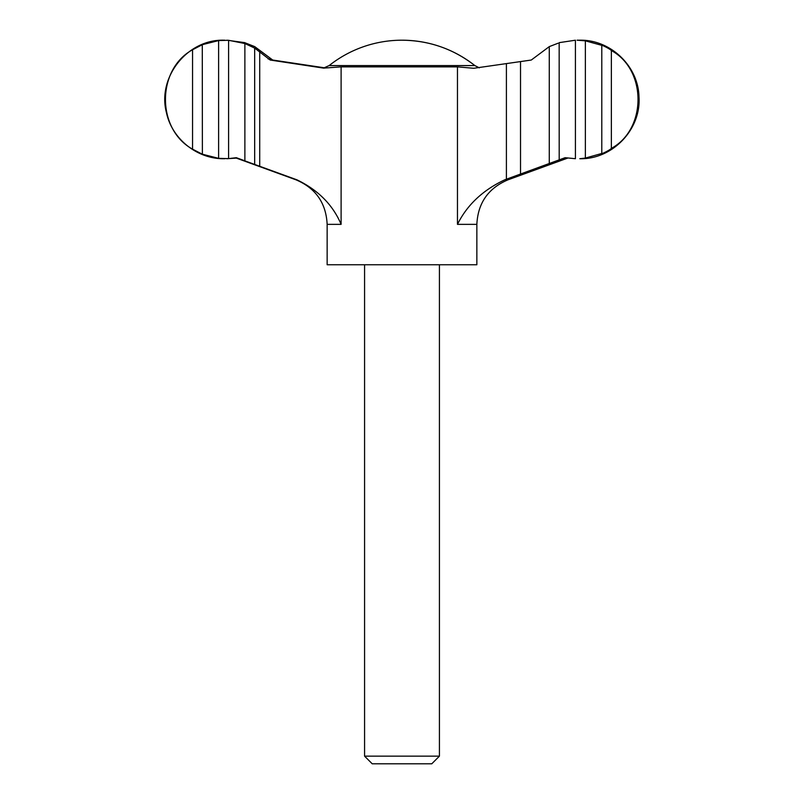 <?xml version="1.0" encoding="UTF-8"?>
<svg xmlns="http://www.w3.org/2000/svg" width="804" height="804" viewBox="0 0 804 804"><rect width="100%" height="100%" fill="white"/><g stroke="black" fill="none" stroke-linecap="round" stroke-linejoin="round"><path stroke-width="1.21" d="M549.273 163.463L549.273 46.622L531.273 60.039L473.727 68.28L457.466 66.873L341.107 66.873L323.63 68.119L270.194 60.039L254.667 48.089L254.667 164.448L296.897 179.805C318.113 190.015 332.856 204.859 341.107 224.356L327.148 224.356L327.148 264.767L476.852 264.767L476.852 224.356L457.466 224.356C467.074 204.98 482.852 190.136 504.781 179.805L565.122 157.695L575.423 158.71L575.423 40.21L559.162 42.652L559.192 159.875M324.675 67.837L272.727 60.039L254.727 46.622L244.838 42.723M364.574 756.142L439.426 756.142L431.778 763.8L372.222 763.8L364.574 756.142L364.574 264.767M520.52 61.878L520.52 174.337M192.548 49.758C156.509 69.526 156.358 129.213 192.548 149.162L192.548 49.758L202.286 44.733L202.387 154.257M218.608 158.348L218.608 40.582L228.587 40.29L228.587 158.629L218.608 158.348L202.286 154.187L192.548 149.162M202.377 44.662L218.608 40.582M228.587 158.629L236.336 157.695L244.878 160.83L244.878 43.537L228.587 40.29M577.091 40.2L585.372 40.843L585.372 158.076L579.784 158.72C612.377 159.614 641.27 129.454 638.989 96.922C638.416 66.179 610.527 39.456 579.784 40.2L577.091 40.2M611.362 148.368C646.758 129.313 647.039 69.898 611.362 50.551L611.362 148.368C609.955 150.167 600.206 154.76 601.794 153.463L601.623 153.624M244.838 42.652L226.909 40.2M226.909 158.72L236.346 158.107M254.667 164.448L244.808 160.84M244.878 43.537L254.667 48.089M549.273 46.622L558.056 43.235M601.623 45.295L585.372 40.843M585.372 158.076L601.794 153.463L601.794 45.456C600.196 44.16 609.965 48.763 611.362 50.551M479.325 67.837L474.852 65.576A117.273 117.273 0 0 0 402 40.2C429.145 40.451 453.426 48.913 474.852 65.576L329.148 65.576L323.489 68.099M259.712 51.416L259.712 166.327M567.654 158.107L508.048 179.805L504.781 179.805M457.466 66.873L457.466 224.356M341.107 66.873L341.107 224.356M270.194 60.039L272.727 60.039M506.399 64.069L506.399 179.242M296.897 179.805L295.952 179.805C315.671 188.126 326.072 202.97 327.148 224.356M268.084 58.913L270.687 58.913M439.426 756.142L439.426 264.767M508.048 179.805C488.329 188.126 477.928 202.97 476.852 224.356M295.952 179.805L235.582 157.835M224.869 158.72L224.215 158.72C197.362 159.192 172.046 139.052 166.478 112.781C156.981 77.295 187.503 38.924 224.215 40.2L224.869 40.2M402 40.2A117.273 117.273 0 0 0 329.148 65.576"/></g></svg>
